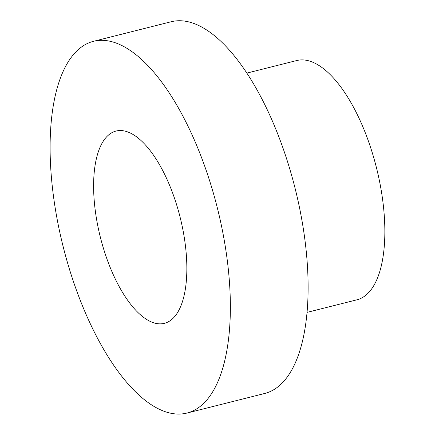 <?xml version="1.0" encoding="UTF-8"?>
<svg xmlns="http://www.w3.org/2000/svg" width="435" height="435" viewBox="0 0 435 435"><rect width="100%" height="100%" fill="white"/><g stroke="black" fill="none" stroke-linecap="round" stroke-linejoin="round"><path stroke-width="0.65" d="M187.039 413.032L264.795 393.447A191.656 79.48 -104.1 0 0 303.451 229.517A191.656 79.48 -104.1 0 0 208.74 31.385A191.656 79.48 -104.1 0 0 171.156 21.75L93.405 41.336A191.656 79.48 -104.1 0 0 63.151 246.601A191.656 79.48 -104.1 0 0 187.039 413.032A191.656 79.48 -104.1 0 0 225.7 249.103A191.656 79.48 -104.1 0 0 130.989 50.977A191.656 79.48 -104.1 0 0 93.405 41.336M135.443 136.041A99.131 41.107 -104.1 0 0 116.004 131.055A99.131 41.107 -104.1 0 0 100.36 237.227A99.131 41.107 -104.1 0 0 164.441 323.314A99.131 41.107 -104.1 0 0 184.435 238.521A99.131 41.107 -104.1 0 0 135.443 136.041M246.819 73.113L296.697 60.547A123.366 51.156 75.9 0 1 320.889 66.751A123.366 51.156 75.9 0 1 381.848 194.282A123.366 51.156 75.9 0 1 356.966 299.802L307.094 312.368"/></g></svg>
